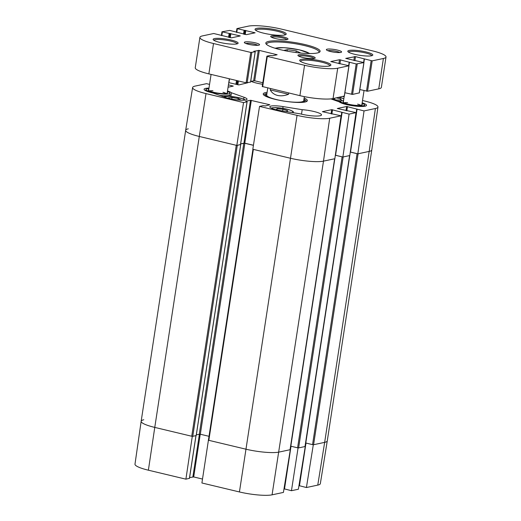 <?xml version="1.0" encoding="UTF-8"?>
<svg xmlns="http://www.w3.org/2000/svg" width="521" height="521" viewBox="0 0 521 521"><rect width="100%" height="100%" fill="white"/><g stroke="black" fill="none" stroke-linecap="round" stroke-linejoin="round"><path stroke-width="0.78" d="M357.549 153.767L357.067 153.682L312.548 444.634L313.583 444.726L358.103 153.773L369.181 151.416A24.975 4.422 8.7 0 0 371.799 149.911A24.975 4.422 -171.3 0 1 369.181 151.416L375.394 108.511L364.042 110.927L357.823 153.832L369.181 151.416L324.661 442.368L313.583 444.726M312.548 444.634L305.619 442.967L305.104 446.451M349.598 155.551L305.013 446.438M304.993 446.549L298.624 447.904L343.15 156.958L349.519 155.597M342.597 156.945L342.115 156.867L297.589 447.813L298.624 447.904M297.589 447.813L290.666 446.152M334.645 158.736L290.06 449.616M290.041 449.734L278.963 452.091A24.975 4.422 -171.3 0 1 245.814 449.167L208.843 440.336L253.362 149.384L252.939 149.188M208.498 440.095L208.843 440.336M209.006 436.305L200.325 434.234L196.339 434.768M196.176 435.543L192.77 436.337L237.296 145.385L236.951 145.398M191.735 436.246L154.77 427.409L199.289 136.456A24.975 4.422 -171.3 0 1 185.678 130.322A24.975 4.422 8.7 0 0 199.289 136.456L236.26 145.294L191.735 436.246L192.77 436.337M189.423 478.33L185.906 479.164L192.288 436.377L154.77 427.409A24.975 4.422 -171.3 0 1 141.158 421.274L185.678 130.322A24.975 4.422 -171.3 0 1 188.296 128.824M362.518 100.507L364.57 100.996A24.591 4.357 -171.3 0 1 377.972 107.033L371.799 149.911L327.273 440.87A24.975 4.422 -171.3 0 1 324.661 442.368L313.303 444.784L306.413 487.526L317.764 485.11A24.591 4.357 8.7 0 0 320.337 483.644L327.273 440.877A24.975 4.422 -171.3 0 1 324.661 442.368L317.764 485.11M334.56 158.781L323.482 161.139A24.975 4.422 -171.3 0 1 290.334 158.221L253.362 149.384M237.296 145.385L240.559 144.538M350.125 153.272L350.307 152.067L357.067 153.682M335.342 155.245L342.115 156.867M240.663 143.861L244.844 143.282L253.427 145.333M283.717 50.446L287.364 49.671L296.26 50.895L300.747 53.051M287.136 51.13L287.364 49.671M296.26 50.895L296.006 52.53M386.015 56.984A24.975 4.422 -171.3 0 1 383.404 58.482L372.183 60.866L355.498 56.626L345.736 58.391L363.958 62.592L356.195 63.959L339.503 59.72L330.783 61.576L349.005 65.77L337.706 68.205A24.975 4.422 -171.3 0 1 304.557 65.281L267.312 56.379L266.967 56.144L270.36 55.421L272.568 55.76L277.152 54.757L259.341 50.413L253.805 51.279L255.186 51.794L250.757 52.426L213.512 43.523A24.975 4.422 -171.3 0 1 199.901 37.388A24.975 4.422 -171.3 0 1 202.513 35.89L213.734 33.507L231.454 37.838L240.266 35.936L221.959 31.788L229.722 30.413L246.413 34.653L255.134 32.797L236.912 28.603L248.211 26.174A24.975 4.422 -171.3 0 1 281.36 29.091L372.411 50.85A24.975 4.422 -171.3 0 1 386.015 56.984L381.372 87.359A24.975 4.422 -171.3 0 1 378.754 88.857L367.539 91.24L359.835 89.553M359.249 92.888L352.58 94.418L344.876 92.738M344.29 96.072L333.056 98.573A24.975 4.422 -171.3 0 1 299.907 95.656L262.317 86.512M262.825 82.728L254.697 80.781L250.712 81.315M250.549 82.097L246.107 82.793L208.862 73.891A24.975 4.422 -171.3 0 1 195.251 67.763L199.901 37.388M245.814 43.484A6.454 1.14 -171.3 0 1 251.923 43.66A6.454 1.14 -171.3 0 1 257.804 45.32M327.859 50.713A6.454 1.14 -171.3 0 1 333.968 50.882A6.454 1.14 -171.3 0 1 339.855 52.549M248.517 44.298A7.704 1.361 8.7 0 0 259.386 44.962A7.704 1.361 8.7 0 0 252.144 42.227A7.704 1.361 8.7 0 0 244.408 42.67A7.704 1.361 8.7 0 0 248.517 44.298M330.568 51.527A7.704 1.361 8.7 0 0 341.431 52.185A7.704 1.361 8.7 0 0 334.189 49.449A7.704 1.361 8.7 0 0 326.459 49.899A7.704 1.361 8.7 0 0 330.568 51.527M220.012 42.448A12.641 2.24 8.7 0 0 237.856 43.536A12.641 2.24 8.7 0 0 225.964 39.042A12.641 2.24 8.7 0 0 213.271 39.772A12.641 2.24 8.7 0 0 220.012 42.448M275.479 38.567A8.74 1.55 8.7 0 0 287.813 39.316A8.74 1.55 8.7 0 0 279.588 36.209A8.74 1.55 8.7 0 0 270.809 36.717A8.74 1.55 8.7 0 0 275.479 38.567M308.295 64.174A15.767 2.794 8.7 0 0 330.542 65.529A15.767 2.794 8.7 0 0 315.713 59.928A15.767 2.794 8.7 0 0 299.888 60.84A15.767 2.794 8.7 0 0 308.295 64.174M354.684 54.308A12.641 2.24 8.7 0 0 372.528 55.395A12.641 2.24 8.7 0 0 360.63 50.902A12.641 2.24 8.7 0 0 347.937 51.631A12.641 2.24 8.7 0 0 354.684 54.308M302.688 57.453A8.74 1.55 8.7 0 0 315.023 58.209A8.74 1.55 8.7 0 0 306.797 55.102A8.74 1.55 8.7 0 0 298.025 55.604A8.74 1.55 8.7 0 0 302.688 57.453M263.633 33.175A15.767 2.794 8.7 0 0 285.879 34.529A15.767 2.794 8.7 0 0 271.05 28.929A15.767 2.794 8.7 0 0 255.225 29.834A15.767 2.794 8.7 0 0 263.633 33.175M280.773 49.782A27.47 4.865 8.7 0 0 319.536 52.139A27.47 4.865 8.7 0 0 293.694 42.377A27.47 4.865 8.7 0 0 266.114 43.966A27.47 4.865 8.7 0 0 280.773 49.782M300.487 61.38A14.829 2.625 -171.3 0 1 300.493 61.354A14.829 2.625 -171.3 0 1 315.55 61.003A14.829 2.625 -171.3 0 1 329.806 65.841A14.829 2.625 -171.3 0 1 329.806 65.867M255.824 30.381A14.829 2.625 -171.3 0 1 255.831 30.355A14.829 2.625 -171.3 0 1 270.887 30.003A14.829 2.625 -171.3 0 1 285.143 34.842A14.829 2.625 -171.3 0 1 285.143 34.868M271.61 37.291A7.802 1.381 -171.3 0 1 279.425 37.291A7.802 1.381 -171.3 0 1 286.882 39.629M298.82 56.177A7.802 1.381 -171.3 0 1 306.635 56.177A7.802 1.381 -171.3 0 1 314.091 58.515M266.622 44.493A26.532 4.702 -171.3 0 1 266.589 44.083A26.532 4.702 -171.3 0 1 293.531 43.451A26.532 4.702 -171.3 0 1 319.047 52.113A26.532 4.702 -171.3 0 1 318.891 52.491M213.929 40.325A11.709 2.071 -171.3 0 1 225.795 40.117A11.709 2.071 -171.3 0 1 237.062 43.868M348.601 52.185A11.709 2.071 -171.3 0 1 360.467 51.976A11.709 2.071 -171.3 0 1 371.727 55.727M288.738 92.985L288.536 94.275C284.544 95.805 280.878 96.183 277.537 95.421C274.235 94.601 271.806 92.758 270.236 89.905L270.438 88.609M288.536 94.275L270.236 89.905M227.495 90.954A14.047 2.488 -171.3 0 1 231.454 92.771L244.023 97.258A12.484 2.214 -171.3 0 1 247.045 99.231A12.484 2.214 -171.3 0 1 238.865 100.065A12.484 2.214 -171.3 0 1 225.378 97.427L212.802 92.94A14.047 2.488 -171.3 0 1 204.069 89.247A14.047 2.488 -171.3 0 1 208.98 88.121M231.454 92.771L230.888 96.444M281.236 110.778A12.484 2.214 -171.3 0 1 269.813 106.792A12.484 2.214 -171.3 0 1 283.072 106.59L302.193 109.684A14.047 2.488 -171.3 0 1 321.509 114.926A14.047 2.488 -171.3 0 1 300.356 113.871L281.236 110.778M336.358 97.87L340.565 98.801L341.424 100.052L336.501 100.012L331.258 98.853M229.794 98.664L228.309 97.811L232.034 97.46L238.247 98.521L240.676 99.915L238.996 100.078M276.104 109.736L277.12 108.778L282.929 109.241L287.781 110.673L286.329 111.598M240.494 144.551L236.808 145.424L243.535 102.565L247.032 101.823L245.795 101.276L250.503 100.273L269.813 104.767L265.384 105.958L263.033 105.646L259.536 106.388L252.815 149.247L290.334 158.221A24.975 4.422 8.7 0 0 323.482 161.139L334.84 158.723L341.053 115.818L322.356 111.683L331.701 109.671L349.083 114.112L342.87 157.016L349.793 155.538L356.006 112.634L349.083 114.112M356.006 112.634L337.308 108.505L346.654 106.492L364.042 110.927M377.972 107.033A24.591 4.357 -171.3 0 1 375.394 108.511M247.814 82.741L238.879 84.923L228.765 82.631M228.426 84.864L233.271 86.095L228.061 87.228M209.546 84.389L206.544 83.666L195.186 86.082A24.591 4.357 -171.3 0 0 192.614 87.554L185.678 130.315M243.535 102.565L206.01 93.598A24.591 4.357 -171.3 0 1 192.614 87.554M341.053 115.818L329.695 118.234A24.591 4.357 -171.3 0 1 297.055 115.356L259.536 106.388M262.591 84.259A14.047 2.488 -171.3 0 1 250.927 81.269M342.948 96.47A12.484 2.214 -171.3 0 1 344.134 96.815M362.167 102.813A14.047 2.488 -171.3 0 1 366.51 105.353A14.047 2.488 -171.3 0 1 354.098 105.945A14.047 2.488 -171.3 0 1 339.132 101.823L330.907 98.892M267.097 92.341A22.318 3.953 8.7 0 0 263.476 94.679A22.318 3.953 8.7 0 0 275.388 99.407A22.318 3.953 8.7 0 0 306.889 101.321A22.318 3.953 8.7 0 0 304.134 98.007M253.44 145.242L244.779 143.171L240.669 143.796M206.01 93.598L199.289 136.456L236.808 145.424M357.823 153.832L350.301 152.021M342.87 157.016L335.348 155.206M340.565 98.801L340.376 100.045M334.684 98.228L334.475 99.563M238.247 98.521L238.025 99.986M232.034 97.46L231.786 99.081M277.12 108.778L276.938 109.938M282.929 109.241L282.656 111.006M302.193 109.684L301.509 114.158M264.017 95.213A21.387 3.784 -171.3 0 1 264.01 94.978A21.387 3.784 -171.3 0 1 266.915 93.572M303.945 99.237A21.387 3.784 -171.3 0 1 306.289 101.445A21.387 3.784 -171.3 0 1 306.211 101.673M228.901 82.663L229.52 78.834M266.85 93.988A19.831 3.51 8.7 0 0 265.625 94.809A19.831 3.51 8.7 0 0 269.214 97.655M300.526 102.448A19.831 3.51 8.7 0 0 304.798 100.8A19.831 3.51 8.7 0 0 303.88 99.654M266.726 94.926A18.73 3.315 8.7 0 0 284.694 101.185A18.73 3.315 8.7 0 0 303.717 100.592M347.605 102.604A9.365 1.661 8.7 0 0 344.068 102.78M360.923 105.359A9.365 1.661 8.7 0 0 357.608 104.135M343.443 101.315A9.782 1.732 8.7 0 0 342.955 101.829A9.782 1.732 8.7 0 0 352.365 104.942A9.782 1.732 8.7 0 0 362.271 104.786A9.782 1.732 8.7 0 0 361.958 104.148M343.573 100.481A12.068 2.136 8.7 0 0 340.727 101.302A12.068 2.136 8.7 0 0 352.3 105.34A12.068 2.136 8.7 0 0 364.557 104.949A12.068 2.136 8.7 0 0 362.088 103.314M219.641 95.382A12.484 2.214 8.7 0 0 230.067 94.776A12.484 2.214 8.7 0 0 230.067 94.672L229.885 93.09A12.068 2.136 8.7 0 0 227.416 91.455M212.933 90.745A9.365 1.661 8.7 0 0 209.396 90.921M226.251 93.5A9.365 1.661 8.7 0 0 222.936 92.276M208.771 89.456A9.782 1.732 8.7 0 0 208.283 89.977A9.782 1.732 8.7 0 0 217.693 93.083A9.782 1.732 8.7 0 0 227.599 92.933A9.782 1.732 8.7 0 0 227.286 92.289M208.901 88.622A12.068 2.136 8.7 0 0 206.055 89.443A12.068 2.136 8.7 0 0 217.635 93.48A12.068 2.136 8.7 0 0 229.885 93.09M141.158 421.281L134.985 464.165A24.591 4.357 8.7 0 0 148.381 470.196L154.77 427.409A24.975 4.422 -171.3 0 1 141.158 421.281A24.975 4.422 -171.3 0 1 143.77 419.776M208.426 440.173L201.907 482.987L239.432 491.954A24.591 4.357 8.7 0 0 272.073 494.833L283.424 492.417L290.314 449.675L278.963 452.091A24.975 4.422 -171.3 0 1 245.814 449.167L208.289 440.199M298.071 447.897L291.454 490.71L298.383 489.232L305.273 446.49L298.351 447.962M306.413 487.526L299.165 485.67M291.454 490.71L284.212 488.848M202.493 479.046L193.701 476.943L189.592 477.568M148.381 470.196L185.906 479.164M239.432 491.954L297.055 115.356M240.689 144.662L196.163 435.615M349.773 155.545L305.788 443.019M335.355 155.245L335.166 156.456M334.821 158.729L290.829 446.197M272.073 494.833L323.482 161.139L329.695 118.234M243.808 143.19L199.289 434.143M244.844 143.282L200.325 434.234M275.394 48.336A17.792 3.152 -171.3 0 1 276.534 47.984A17.792 3.152 -171.3 0 1 294.287 48.876A17.792 3.152 -171.3 0 1 309.376 53.539M378.754 88.857L383.404 58.482M367.539 91.24L372.183 60.866M366.504 91.149L371.147 60.775M363.879 62.513L364.387 59.16M363.665 62.429L364.172 59.088M354.866 60.736L355.498 56.626M353.857 60.488L354.462 56.535M359.23 93.005L363.879 62.637M352.58 94.418L357.23 64.05M351.545 94.327L356.195 63.959M348.92 65.692L349.435 62.344M348.705 65.613L349.22 62.266M339.913 63.914L340.539 59.811M338.897 63.673L339.503 59.72M344.277 96.19L348.92 65.815M333.056 98.573L337.706 68.205M299.907 95.656L304.557 65.281M262.662 86.753L267.312 56.379M254.697 80.781L259.341 50.413M253.662 80.69L258.305 50.322M250.536 82.168L255.186 51.794M247.143 82.885L251.793 52.517M246.107 82.793L250.757 52.426M208.862 73.891L213.512 43.523M239.79 36.066L239.836 35.741M230.243 37.701L230.868 33.598M229.637 37.558L230.249 33.546M229.181 37.447L229.768 33.644M228.576 37.304L229.142 33.591M221.816 35.688L222.382 31.976M245.196 34.523L245.827 30.42M244.59 34.373L245.202 30.361M244.141 34.269L244.72 30.465M243.528 34.119L244.102 30.413M236.768 32.504L237.342 28.798M244.023 97.258L243.737 99.14M283.072 106.59L282.805 108.342M338.832 97.349A11.084 1.96 -171.3 0 1 343.847 98.671L338.852 97.342M340.734 101.282A11.084 1.96 -171.3 0 1 336.462 100.872M223.763 96.854A11.084 1.96 -171.3 0 1 235.779 97.082A11.084 1.96 -171.3 0 1 245.222 100.071M271.298 108.14A11.084 1.96 -171.3 0 1 288.849 109.69A11.084 1.96 -171.3 0 1 291.897 112.503M339.236 101.914A11.709 2.071 8.7 0 0 340.415 102.005M293.343 112.731A11.709 2.071 8.7 0 0 293.401 112.582C292.398 111.683 295.778 112.295 288.934 109.697L282.187 108.251L273.825 107.645L271.167 108.075M331.063 113.839L331.701 109.671M331.87 114.027L332.528 109.749M335.557 155.265L342.115 112.445M346.016 110.654L346.654 106.492M346.83 110.849L347.481 106.564M350.516 152.086L357.067 109.26M235.902 84.337L236.495 80.495M236.716 84.532L237.302 80.69M237.035 84.61L237.628 80.768M237.85 84.799L238.436 80.963M244.779 143.171L251.33 100.345M243.952 143.099L250.503 100.273M240.481 144.643L247.032 101.823M291.031 446.25L284.486 489.043M305.99 443.065L299.438 485.859M200.24 434.214L193.701 476.943M199.413 434.13L192.874 476.871M195.948 435.66L189.403 478.421M211.077 74.425L208.621 90.446M229.357 78.788L227.136 93.279M344.225 96.196L343.293 102.305M364.036 90.556L361.808 105.138M305.078 446.504L349.598 155.584M290.119 449.688L334.638 158.762M252.926 149.28L208.42 440.141M240.735 144.636L196.215 435.589M309.943 53.539L299.347 49.827L284.127 47.658L274.854 48.173M363.619 62.416L364.133 59.049M359.314 92.959L363.958 62.592M348.666 65.6L349.181 62.227M344.355 96.138L349.005 65.77M262.239 86.558L266.882 56.19M250.588 82.136L255.231 51.768M221.731 35.669L221.783 35.33M221.438 35.194L221.959 31.788M236.684 32.484L236.736 32.146M236.391 32.009L236.912 28.603M267.768 87.971L266.68 95.076M304.342 96.619L303.71 100.742M245.365 100.045L242.962 98.84L235.792 97.075L228.862 96.313L223.587 96.789M337.882 137.713L341.769 112.289M352.834 134.535L356.729 109.11M240.546 144.61L247.097 101.784M265.625 94.809L265.143 95.949M304.798 100.8L304.915 102.031M340.727 101.302L340.187 102.507M364.557 104.949L364.707 106.258M229.826 96.365L230.067 94.776M206.055 89.443L205.521 90.647M290.685 446.158L290.151 449.636M286.941 470.6L284.147 488.887M301.9 467.422L299.1 485.709M196.007 435.647L189.468 478.382"/></g></svg>
